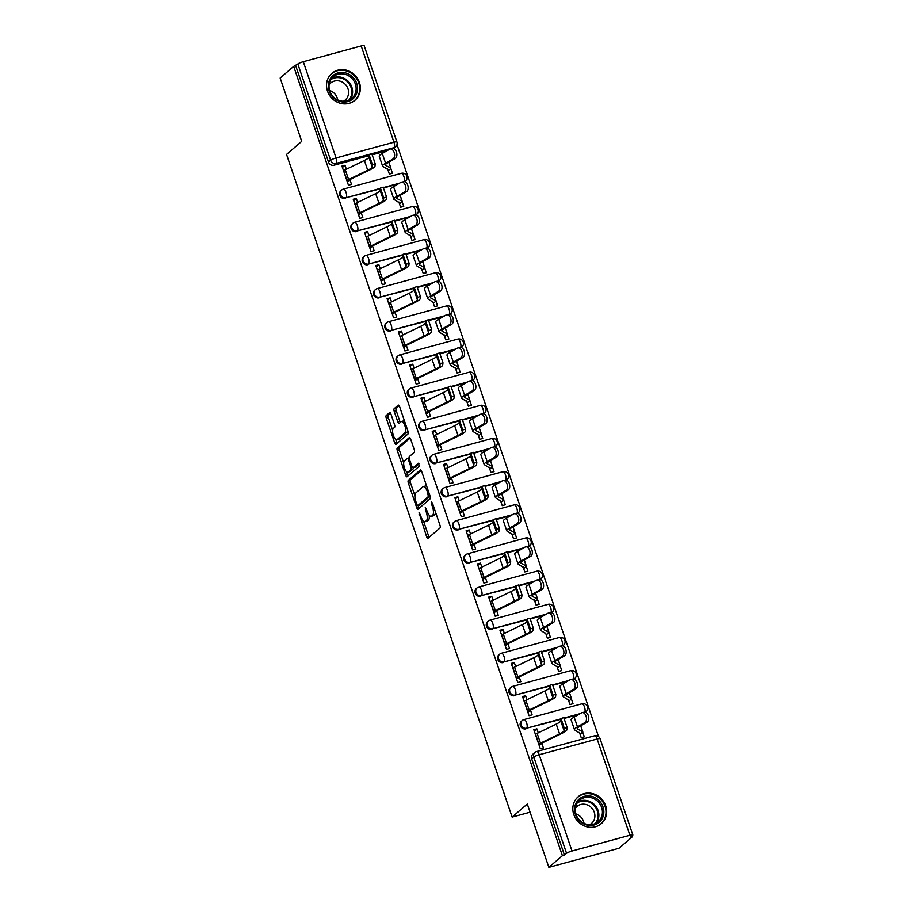 <?xml version="1.0" encoding="UTF-8"?>
<svg xmlns="http://www.w3.org/2000/svg" width="913" height="913" viewBox="0 0 913 913"><rect width="100%" height="100%" fill="white"/><g stroke="black" fill="none" stroke-linecap="round" stroke-linejoin="round"><path stroke-width="1.37" d="M419.067 512.741L426.633 536.776A2.237 0.81 -105.2 0 0 427.889 538.35A2.237 0.81 -105.2 0 0 428.014 538.282L440.032 527.931A2.237 0.81 -105.2 0 0 439.986 525.26L432.442 503.097L431.484 502.047L431.507 503.908L432.488 506.772A7.144 2.579 -105.2 0 1 432.625 515.286L431.621 516.153A7.144 2.579 -105.2 0 1 431.221 516.37A7.144 2.579 -105.2 0 1 427.216 511.326L425.275 507.4L426.28 512.125A7.144 2.579 -105.2 0 1 426.417 520.638L425.412 521.506A7.144 2.579 -105.2 0 1 425.013 521.722A7.144 2.579 -105.2 0 1 421.007 516.667L419.067 512.741M573.786 814.544A17.735 16.297 49.2 0 0 601.313 823.64A17.735 16.297 49.2 0 0 605.696 805.859A17.735 16.297 49.2 0 0 578.157 796.764A17.735 16.297 49.2 0 0 573.786 814.544M327.505 91.106A17.735 16.297 49.2 0 0 355.043 100.202A17.735 16.297 49.2 0 0 359.414 82.421A17.735 16.297 49.2 0 0 331.876 73.325A17.735 16.297 49.2 0 0 327.505 91.106M390.969 414.125A2.237 0.81 -105.2 0 0 389.714 412.539A2.237 0.81 -105.2 0 0 389.589 412.608L386.222 415.518A2.237 0.81 -105.2 0 0 386.267 418.177L394.644 442.794A2.237 0.81 -105.2 0 0 395.9 444.369A2.237 0.81 -105.2 0 0 396.025 444.311L408.043 433.949A2.237 0.81 -105.2 0 0 407.997 431.29L399.62 406.673A2.237 0.81 -105.2 0 0 398.365 405.098A2.237 0.81 -105.2 0 0 398.239 405.155L394.165 408.67A2.237 0.81 -105.2 0 0 394.211 411.329L397.794 421.863A2.237 0.81 -105.2 0 0 399.049 423.449A2.237 0.81 -105.2 0 0 399.175 423.381L401.195 421.635A5.969 2.157 -105.2 0 1 401.526 421.452A5.969 2.157 -105.2 0 1 405.03 426.166A5.969 2.157 -105.2 0 1 404.995 432.796L397.087 439.621A5.969 2.157 -105.2 0 1 396.744 439.792A5.969 2.157 -105.2 0 1 393.241 435.09A5.969 2.157 -105.2 0 1 393.286 428.459L394.599 427.318A2.237 0.81 -105.2 0 0 394.553 424.659L390.969 414.125M572.006 851.019L629.902 835.269A4.542 0.719 161.2 0 1 632.846 834.973A4.542 0.719 161.2 0 1 632.629 835.327L630.518 837.141L632.561 836.582L619.025 848.257L548.861 867.35L527.303 804.022L512.136 817.089L286.545 154.434L301.724 141.355L280.154 78.027L293.689 66.364L562.397 855.686L566.551 853.313L533.785 757.037A4.542 4.177 -130.8 0 1 534.904 752.472L532.793 754.298A4.542 4.177 -130.8 0 0 531.674 758.851L533.785 757.037A4.542 0.719 161.2 0 1 539.229 754.754L572.006 851.019A4.542 0.719 161.2 0 0 566.551 853.313M548.861 867.35L562.397 855.686M408.305 480.398A2.237 0.81 -105.2 0 0 408.351 483.057L416.727 507.674A2.237 0.81 -105.2 0 0 417.983 509.249A2.237 0.81 -105.2 0 0 418.108 509.18L430.126 498.829A2.237 0.81 -105.2 0 0 430.08 496.17L421.703 471.553A2.237 0.81 -105.2 0 0 420.448 469.967A2.237 0.81 -105.2 0 0 420.322 470.035L408.305 480.398L410.359 479.839A2.237 0.81 -105.2 0 0 410.394 482.498L414.879 495.668M405.692 475.239L397.303 450.623A2.237 0.81 -105.2 0 1 397.269 447.952L409.286 437.601A2.237 0.81 -105.2 0 1 409.412 437.532A2.237 0.81 -105.2 0 1 410.656 439.107L414.251 449.641A2.237 0.81 -105.2 0 1 414.285 452.3L409.412 456.511A2.237 0.81 -105.2 0 0 409.458 459.171L411.843 466.155A2.237 0.81 -105.2 0 0 413.087 467.73A2.237 0.81 -105.2 0 0 413.212 467.673L418.371 463.245L419.284 466.212L407.061 476.746A2.237 0.81 -105.2 0 1 406.947 476.814A2.237 0.81 -105.2 0 1 405.692 475.239L407.734 474.68L406.787 471.895M386.792 150.862L372.447 154.765M369.046 155.689L334.055 165.219L336.167 163.393A4.542 4.177 -130.8 0 1 330.62 160.254L297.843 63.99A4.542 0.719 -18.8 0 1 303.299 61.696L361.194 45.947A4.542 0.719 -18.8 0 1 364.139 45.65L396.904 141.926A4.542 0.719 -18.8 0 0 393.96 142.223L361.194 45.947M632.561 836.582L632.253 835.657M598.506 736.54L396.995 144.585M293.689 66.364L297.843 63.99M538.248 732.865L536.89 728.871L534.299 731.108M536.89 728.871L533.82 729.704L540.336 748.831L543.395 747.998L541.786 743.25M526.961 699.712L525.603 695.717L522.533 696.551L529.049 715.678L532.108 714.845L530.499 710.086M568.171 699.301L569.952 704.539L573.022 703.706L571.39 698.924M525.603 695.717L523.012 697.954M515.674 666.558L514.316 662.564L511.246 663.397L517.762 682.525L520.832 681.691L519.212 676.932M556.884 666.148L558.665 671.386L561.735 670.553L560.114 665.771M514.316 662.564L511.725 664.801M504.387 633.405L503.029 629.411L499.959 630.244L506.475 649.371L509.545 648.538L507.925 643.779M545.597 632.994L547.378 638.233L550.448 637.4L548.827 632.618M503.029 629.411L500.438 631.636M493.1 600.252L491.742 596.257L488.672 597.091L495.188 616.218L498.258 615.385L496.638 610.626M534.31 599.841L536.091 605.079L539.161 604.246L537.54 599.464M491.742 596.257L489.151 598.483M481.813 567.099L480.455 563.104L477.385 563.937L483.901 583.065L486.971 582.232L485.351 577.473M523.023 566.688L524.815 571.926L527.874 571.093L526.253 566.311M480.455 563.104L477.864 565.33M470.526 533.945L469.168 529.939L466.098 530.784L472.614 549.911L475.684 549.067L474.064 544.319M511.737 533.534L513.528 538.773L516.587 537.94L514.966 533.146M469.168 529.939L466.577 532.176M459.239 500.792L457.881 496.786L454.811 497.631L461.327 516.758L464.397 515.913L462.777 511.166M500.45 500.37L502.241 505.619L505.3 504.786L503.679 499.993M457.881 496.786L455.29 499.023M447.952 467.639L446.594 463.633L443.524 464.477L450.041 483.605L453.11 482.76L451.49 478.013M489.163 467.216L490.954 472.466L494.013 471.633L492.392 466.84M446.594 463.633L444.003 465.87M436.676 434.485L435.307 430.48L432.237 431.313L438.754 450.44L441.824 449.607L440.203 444.859M477.876 434.063L479.667 439.313L482.726 438.48L481.105 433.686M435.307 430.48L432.716 432.716M425.39 401.332L424.02 397.326L420.95 398.159L427.467 417.287L430.537 416.454L428.916 411.706M466.589 400.91L468.38 406.159L471.45 405.315L469.818 400.533M424.02 397.326L421.429 399.563M414.103 368.179L412.733 364.173L409.663 365.006L416.18 384.133L419.25 383.3L417.629 378.553M455.302 367.756L457.093 373.006L460.163 372.162L458.531 367.38M412.733 364.173L410.142 366.41M402.816 335.025L401.446 331.02L398.376 331.853L404.893 350.98L407.963 350.147L406.342 345.399M444.015 334.603L445.806 339.853L448.876 339.008L447.244 334.226M401.446 331.02L398.855 333.256M391.529 301.861L390.159 297.866L387.089 298.699L393.606 317.827L396.676 316.994L395.055 312.246M432.728 301.45L434.52 306.688L437.589 305.855L435.958 301.073M390.159 297.866L387.569 300.103M380.242 268.707L378.872 264.713L375.802 265.546L382.319 284.673L385.389 283.84L383.768 279.081M421.441 268.296L423.233 273.535L426.303 272.702L424.671 267.92M378.872 264.713L376.282 266.95M368.955 235.554L367.585 231.56L364.527 232.393L371.032 251.52L374.102 250.687L372.481 245.928M410.154 235.143L411.946 240.381L415.016 239.548L413.384 234.767M367.585 231.56L364.995 233.796M357.668 202.401L356.298 198.406L353.24 199.239L359.745 218.367L362.815 217.534L361.194 212.775M398.867 201.99L400.659 207.228L403.729 206.395L402.097 201.613M356.298 198.406L353.708 200.632M346.381 169.247L345.011 165.253L341.953 166.086L348.458 185.213L351.528 184.38L349.907 179.621M387.58 168.837L389.372 174.075L392.442 173.242L390.81 168.46M398.079 184.015L383.734 187.918M380.333 188.843L346.084 197.722A4.542 4.177 -130.8 0 1 341.667 190.03L340.926 190.669A4.542 4.177 49.2 0 0 345.342 198.372M409.366 217.168L395.021 221.072M391.62 221.996L357.371 230.875A4.542 4.177 -130.8 0 1 352.954 223.183L352.213 223.822A4.542 4.177 49.2 0 0 356.629 231.525M420.653 250.322L406.308 254.225M402.907 255.149L368.658 264.028A4.542 4.177 -130.8 0 1 364.241 256.336L363.5 256.987A4.542 4.177 49.2 0 0 367.916 264.679M431.94 283.475L417.595 287.378M414.194 288.303L379.945 297.181A4.542 4.177 -130.8 0 1 375.528 289.489L374.786 290.14A4.542 4.177 49.2 0 0 379.203 297.832M443.227 316.628L428.882 320.531M425.481 321.456L391.232 330.335A4.542 4.177 -130.8 0 1 386.815 322.643L386.073 323.293A4.542 4.177 49.2 0 0 390.49 330.985M454.514 349.782L440.157 353.685M436.768 354.621L402.519 363.5A4.542 4.177 -130.8 0 1 398.102 355.796L397.36 356.447A4.542 4.177 49.2 0 0 401.777 364.139M465.801 382.935L451.444 386.85M448.055 387.774L413.806 396.653A4.542 4.177 -130.8 0 1 409.389 388.949L408.647 389.6A4.542 4.177 49.2 0 0 413.064 397.292M477.088 416.088L462.731 420.003M459.342 420.927L425.093 429.806A4.542 4.177 -130.8 0 1 420.676 422.103L419.934 422.753A4.542 4.177 49.2 0 0 424.34 430.445M488.375 449.242L474.018 453.156M470.629 454.081L436.38 462.959A4.542 4.177 -130.8 0 1 431.963 455.256L431.221 455.907A4.542 4.177 49.2 0 0 435.627 463.599M499.662 482.395L485.305 486.309M481.904 487.234L447.667 496.113A4.542 4.177 -130.8 0 1 443.25 488.421L442.497 489.06A4.542 4.177 49.2 0 0 446.914 496.752M510.949 515.56L496.592 519.463M493.191 520.387L458.954 529.266A4.542 4.177 -130.8 0 1 454.537 521.574L453.784 522.213A4.542 4.177 49.2 0 0 458.2 529.905M522.236 548.713L507.879 552.616M504.478 553.54L470.241 562.419A4.542 4.177 -130.8 0 1 465.824 554.727L465.071 555.366A4.542 4.177 49.2 0 0 469.487 563.07M533.523 581.866L519.166 585.769M515.765 586.694L481.528 595.573A4.542 4.177 -130.8 0 1 477.111 587.881L476.358 588.52A4.542 4.177 49.2 0 0 480.774 596.223M544.81 615.02L530.453 618.923M527.052 619.847L492.815 628.726A4.542 4.177 -130.8 0 1 488.398 621.034L487.645 621.673A4.542 4.177 49.2 0 0 492.061 629.377M556.097 648.173L541.74 652.076M538.339 653L504.102 661.879A4.542 4.177 -130.8 0 1 499.685 654.187L498.932 654.826A4.542 4.177 49.2 0 0 503.348 662.53M567.384 681.326L553.027 685.229M549.626 686.154L515.389 695.033A4.542 4.177 -130.8 0 1 510.972 687.341L510.219 687.991A4.542 4.177 49.2 0 0 514.635 695.683M578.671 714.48L564.314 718.383M560.913 719.307L526.675 728.186A4.542 4.177 -130.8 0 1 522.259 720.494L521.506 721.144A4.542 4.177 49.2 0 0 525.922 728.836M512.136 817.089L530.088 812.205M579.458 732.454L581.239 737.693L584.309 736.859L582.677 732.078M345.011 165.253L342.421 167.478M295.744 65.804L328.509 162.08A4.542 4.177 49.2 0 0 334.055 165.219M564.451 855.127L531.674 758.851M425.013 521.722L427.056 521.163A7.144 2.579 -105.2 0 0 427.455 520.946L425.412 521.506M429.178 515.183A7.144 2.579 -105.2 0 1 428.459 520.09L427.455 520.946M431.221 516.37L433.276 515.811A7.144 2.579 -105.2 0 0 433.664 515.594L431.621 516.153M435.501 512.09A7.144 2.579 -105.2 0 1 434.668 514.738L433.664 515.594M423.564 521.175L428.688 536.216A2.237 0.81 -105.2 0 0 429.19 537.278M421.201 470.492L410.359 479.839M418.245 505.551L418.782 507.114A2.237 0.81 -105.2 0 0 419.284 508.176M416.887 504.569L417.846 505.631L428.402 496.535L427.341 491.651A7.144 2.579 -105.2 0 0 423.324 486.595A7.144 2.579 -105.2 0 0 422.924 486.812L415.723 493.031A7.144 2.579 -105.2 0 0 415.86 501.545L416.887 504.569M419.706 505.129L417.846 505.631M430.114 496.261L419.9 505.072M426.828 486.583A7.144 2.579 -105.2 0 0 425.367 486.047L423.324 486.595M403.672 462.765L399.358 450.063L397.303 450.623M410.154 438.057L399.312 447.404A2.237 0.81 -105.2 0 0 399.358 450.063M414.993 467.182A2.237 0.81 -105.2 0 0 415.141 467.182A2.237 0.81 -105.2 0 0 415.267 467.114L419.044 463.85M404.356 460.871A5.969 2.157 -105.2 0 0 404.322 467.502A5.969 2.157 -105.2 0 0 407.826 472.204A5.969 2.157 -105.2 0 0 408.157 472.021L410.941 469.624A2.237 0.81 -105.2 0 0 410.907 466.965L408.522 459.969A2.237 0.81 -105.2 0 0 407.266 458.394A2.237 0.81 -105.2 0 0 407.141 458.463L404.356 460.871M407.826 472.204L409.869 471.644A5.969 2.157 -105.2 0 0 410.199 471.473L408.157 472.021M413.235 467.696A2.237 0.81 -105.2 0 1 412.996 469.065L410.199 471.473M407.734 474.68A2.237 0.81 -105.2 0 0 408.237 475.73M396.744 439.792L398.798 439.244A5.969 2.157 -105.2 0 0 399.129 439.062L397.087 439.621M407.712 430.445A5.969 2.157 -105.2 0 1 407.038 432.237L399.129 439.062M404.55 421.167A5.969 2.157 -105.2 0 0 403.569 420.904L401.526 421.452M399.118 405.612L396.208 408.111A2.237 0.81 -105.2 0 0 396.253 410.77L399.837 421.315A2.237 0.81 -105.2 0 0 400.351 422.365M395.763 439.53L396.687 442.234A2.237 0.81 -105.2 0 0 397.189 443.296M390.467 413.064L388.265 414.959A2.237 0.81 -105.2 0 0 388.31 417.618L392.613 430.251M582.106 712.619L584.377 712.151A5.227 3.23 78.5 0 1 588.474 716.112A5.227 3.23 78.5 0 1 587.093 722.16L584.811 722.628A5.227 3.23 -101.5 0 0 586.203 716.579A5.227 3.23 -101.5 0 0 582.106 712.619A5.227 3.23 -101.5 0 0 581.49 712.859L574.14 717.093A17.05 2.705 161.2 0 0 571.127 719.9L574.46 729.681A17.05 2.705 161.2 0 0 574.768 730.001L579.687 733.116M580.097 734.326L582.517 732.237A5.683 0.902 161.2 0 0 582.779 731.804A5.683 0.902 161.2 0 0 582.677 731.701L577.518 728.996A14.094 2.237 -18.8 0 1 577.256 728.722A14.094 2.237 -18.8 0 1 579.755 726.394L587.093 722.16M584.811 722.628L577.473 726.862A17.05 2.705 161.2 0 0 574.46 729.681M564.325 728.369L561.027 718.508L560.753 720.893L564.074 730.662L564.325 728.369L567.121 727.444L566.882 729.749A17.05 2.705 -18.8 0 1 561.438 733.63L542.345 742.931L539.184 745.465M563.789 717.664L567.121 727.444M538.773 744.255L538.944 744.106A5.683 0.902 -18.8 0 1 540.485 743.182L559.578 733.869A14.094 2.237 161.2 0 0 564.074 730.662M535.44 734.474L535.611 734.326A5.683 0.902 -18.8 0 1 537.152 733.401L556.245 724.1A14.094 2.237 161.2 0 0 560.753 720.893M570.819 679.466L573.09 678.998A5.227 3.23 78.5 0 1 577.187 682.958A5.227 3.23 78.5 0 1 575.806 689.007L573.524 689.475A5.227 3.23 -101.5 0 0 574.916 683.426A5.227 3.23 -101.5 0 0 570.819 679.466A5.227 3.23 -101.5 0 0 570.203 679.694L562.865 683.928A17.05 2.705 161.2 0 0 559.852 686.747L563.173 696.528A17.05 2.705 161.2 0 0 563.481 696.847L568.4 699.963M568.81 701.173L571.23 699.084A5.683 0.902 161.2 0 0 571.492 698.65A5.683 0.902 161.2 0 0 571.39 698.536L566.231 695.843A14.094 2.237 -18.8 0 1 565.969 695.569A14.094 2.237 -18.8 0 1 568.468 693.241L575.806 689.007M573.524 689.475L566.186 693.709A17.05 2.705 161.2 0 0 563.173 696.528M559.532 646.313L561.815 645.845A5.227 3.23 78.5 0 1 565.9 649.805A5.227 3.23 78.5 0 1 564.519 655.854L562.237 656.321A5.227 3.23 -101.5 0 0 563.629 650.273A5.227 3.23 -101.5 0 0 559.532 646.313A5.227 3.23 -101.5 0 0 558.916 646.541L551.578 650.775A17.05 2.705 161.2 0 0 548.565 653.594L551.886 663.374A17.05 2.705 161.2 0 0 552.194 663.694L557.113 666.81M557.523 668.019L559.943 665.931A5.683 0.902 161.2 0 0 560.205 665.497A5.683 0.902 161.2 0 0 560.103 665.383L554.944 662.69A14.094 2.237 -18.8 0 1 554.682 662.416A14.094 2.237 -18.8 0 1 557.181 660.088L564.519 655.854M562.237 656.321L554.899 660.556A17.05 2.705 161.2 0 0 551.886 663.374M586.523 824.975A15.35 14.106 -130.8 0 1 574.791 806.75A15.35 14.106 -130.8 0 1 591.864 796.376A15.35 14.106 -130.8 0 1 603.596 814.59A15.35 14.106 -130.8 0 1 586.523 824.975M591.327 797.722A14.209 13.056 49.2 0 0 579.572 800.199A14.209 13.056 49.2 0 0 575.841 813.711A14.209 13.056 49.2 0 0 586.374 824.211A14.209 13.056 49.2 0 0 598.129 821.734A14.209 13.056 49.2 0 0 601.872 808.222A14.209 13.056 49.2 0 0 591.327 797.722M575.395 808.142A11.196 10.283 -130.8 0 1 576.902 806.499A11.196 10.283 -130.8 0 1 586.157 804.547A11.196 10.283 -130.8 0 1 594.454 812.81A11.196 10.283 -130.8 0 1 591.51 823.446A11.196 10.283 -130.8 0 1 589.661 824.69M599.099 825.226A17.621 16.194 49.2 0 0 600.697 824.017A17.621 16.194 49.2 0 0 605.33 807.275A17.621 16.194 49.2 0 0 592.263 794.253A17.621 16.194 49.2 0 0 577.689 797.323A17.621 16.194 49.2 0 0 576.263 798.738M575.898 813.917A11.196 10.283 -130.8 0 1 584.023 823.343M340.241 101.537A15.35 14.106 -130.8 0 1 328.52 83.311A15.35 14.106 -130.8 0 1 345.593 72.926A15.35 14.106 -130.8 0 1 357.314 91.152A15.35 14.106 -130.8 0 1 340.241 101.537M345.046 74.284A14.209 13.056 49.2 0 0 333.302 76.76A14.209 13.056 49.2 0 0 329.559 90.273A14.209 13.056 49.2 0 0 340.093 100.772A14.209 13.056 49.2 0 0 351.847 98.284A14.209 13.056 49.2 0 0 355.591 84.783A14.209 13.056 49.2 0 0 345.046 74.284M329.114 84.692A11.196 10.283 -130.8 0 1 330.62 83.049A11.196 10.283 -130.8 0 1 339.876 81.097A11.196 10.283 -130.8 0 1 348.173 89.371A11.196 10.283 -130.8 0 1 345.24 100.008A11.196 10.283 -130.8 0 1 343.379 101.252M352.817 101.788A17.621 16.194 49.2 0 0 354.415 100.578A17.621 16.194 49.2 0 0 359.049 83.825A17.621 16.194 49.2 0 0 345.981 70.815A17.621 16.194 49.2 0 0 331.408 73.885A17.621 16.194 49.2 0 0 329.981 75.288M329.616 90.478A11.196 10.283 -130.8 0 1 337.742 99.905M553.038 695.204L549.74 685.355L549.466 687.729L552.787 697.509L553.038 695.204L555.834 694.291L555.595 696.596A17.05 2.705 -18.8 0 1 550.151 700.476L531.058 709.778L527.897 712.311M552.502 684.51L555.834 694.291M527.486 711.101L527.657 710.942A5.683 0.902 -18.8 0 1 529.198 710.029L548.291 700.716A14.094 2.237 161.2 0 0 552.787 697.509M524.153 701.321L524.324 701.173A5.683 0.902 -18.8 0 1 525.865 700.248L544.97 690.947A14.094 2.237 161.2 0 0 549.466 687.729M541.751 662.051L538.453 652.202L538.179 654.575L541.5 664.356L541.751 662.051L544.547 661.138L544.308 663.443A17.05 2.705 -18.8 0 1 538.864 667.323L519.771 676.624L516.61 679.158M541.215 651.357L544.547 661.138M516.199 677.937L516.37 677.788A5.683 0.902 -18.8 0 1 517.911 676.875L537.004 667.563A14.094 2.237 161.2 0 0 541.5 664.356M512.866 668.168L513.038 668.019A5.683 0.902 -18.8 0 1 514.578 667.095L533.683 657.794A14.094 2.237 161.2 0 0 538.179 654.575M548.245 613.159L550.528 612.691A5.227 3.23 78.5 0 1 554.613 616.652A5.227 3.23 78.5 0 1 553.232 622.7L550.961 623.168A5.227 3.23 -101.5 0 0 552.342 617.12A5.227 3.23 -101.5 0 0 548.245 613.159A5.227 3.23 -101.5 0 0 547.629 613.388L540.291 617.622A17.05 2.705 161.2 0 0 537.278 620.441L540.599 630.221A17.05 2.705 161.2 0 0 540.907 630.541L545.826 633.656M546.236 634.866L548.656 632.777A5.683 0.902 161.2 0 0 548.918 632.344A5.683 0.902 161.2 0 0 548.816 632.23L543.657 629.525A14.094 2.237 -18.8 0 1 543.395 629.262A14.094 2.237 -18.8 0 1 545.894 626.934L553.232 622.7M550.961 623.168L543.612 627.402A17.05 2.705 161.2 0 0 540.599 630.221M536.958 580.006L539.241 579.538A5.227 3.23 78.5 0 1 543.326 583.498A5.227 3.23 78.5 0 1 541.945 589.547L539.674 590.015A5.227 3.23 -101.5 0 0 541.055 583.966A5.227 3.23 -101.5 0 0 536.958 580.006A5.227 3.23 -101.5 0 0 536.342 580.234L529.004 584.468A17.05 2.705 161.2 0 0 525.991 587.287L529.312 597.068A17.05 2.705 161.2 0 0 529.62 597.387L534.539 600.503M534.95 601.713L537.369 599.624A5.683 0.902 161.2 0 0 537.631 599.19A5.683 0.902 161.2 0 0 537.529 599.076L532.37 596.372A14.094 2.237 -18.8 0 1 532.108 596.109A14.094 2.237 -18.8 0 1 534.607 593.781L541.945 589.547M539.674 590.015L532.325 594.249A17.05 2.705 161.2 0 0 529.312 597.068M525.671 546.841L527.954 546.385A5.227 3.23 78.5 0 1 532.039 550.345A5.227 3.23 78.5 0 1 530.658 556.394L528.387 556.862A5.227 3.23 -101.5 0 0 529.768 550.813A5.227 3.23 -101.5 0 0 525.671 546.841A5.227 3.23 -101.5 0 0 525.055 547.081L517.717 551.315A17.05 2.705 161.2 0 0 514.704 554.134L518.025 563.914A17.05 2.705 161.2 0 0 518.333 564.234L523.252 567.35M523.663 568.559L526.082 566.471A5.683 0.902 161.2 0 0 526.345 566.026A5.683 0.902 161.2 0 0 526.242 565.923L521.083 563.218A14.094 2.237 -18.8 0 1 520.821 562.956A14.094 2.237 -18.8 0 1 523.32 560.628L530.658 556.394M528.387 556.862L521.038 561.096A17.05 2.705 161.2 0 0 518.025 563.914M530.464 628.897L527.166 619.037L526.892 621.422L530.225 631.203L530.464 628.897L533.26 627.984L533.021 630.29A17.05 2.705 -18.8 0 1 527.577 634.17L508.484 643.471L505.323 646.005M529.939 618.204L533.26 627.984M504.912 644.783L505.083 644.635A5.683 0.902 -18.8 0 1 506.624 643.722L525.717 634.409A14.094 2.237 161.2 0 0 530.225 631.203M501.579 635.014L501.762 634.866A5.683 0.902 -18.8 0 1 503.291 633.942L522.396 624.64A14.094 2.237 161.2 0 0 526.892 621.422M519.177 595.744L515.879 585.884L515.605 588.269L518.938 598.049L519.177 595.744L521.974 594.831L521.734 597.125A17.05 2.705 -18.8 0 1 516.29 601.016L497.197 610.318L494.036 612.851M518.652 585.05L521.974 594.831M493.625 611.63L493.796 611.482A5.683 0.902 -18.8 0 1 495.337 610.557L514.43 601.256A14.094 2.237 161.2 0 0 518.938 598.049M490.292 601.861L490.475 601.713A5.683 0.902 -18.8 0 1 492.016 600.788L511.109 591.487A14.094 2.237 161.2 0 0 515.605 588.269M507.89 562.591L504.592 552.73L504.318 555.115L507.651 564.896L507.89 562.591L510.687 561.678L510.447 563.972A17.05 2.705 -18.8 0 1 505.003 567.863L485.91 577.164L482.749 579.687M507.366 551.897L510.687 561.678M482.338 578.477L482.509 578.328A5.683 0.902 -18.8 0 1 484.05 577.404L503.143 568.103A14.094 2.237 161.2 0 0 507.651 564.896M479.005 568.708L479.188 568.559A5.683 0.902 -18.8 0 1 480.729 567.635L499.822 558.322A14.094 2.237 161.2 0 0 504.318 555.115M514.384 513.688L516.667 513.232A5.227 3.23 78.5 0 1 520.752 517.192A5.227 3.23 78.5 0 1 519.371 523.24L517.1 523.708A5.227 3.23 -101.5 0 0 518.481 517.648A5.227 3.23 -101.5 0 0 514.384 513.688A5.227 3.23 -101.5 0 0 513.768 513.928L506.43 518.162A17.05 2.705 161.2 0 0 503.417 520.981L506.738 530.75A17.05 2.705 161.2 0 0 507.057 531.081L511.965 534.185M512.376 535.406L514.795 533.318A5.683 0.902 161.2 0 0 515.058 532.872A5.683 0.902 161.2 0 0 514.955 532.77L509.796 530.065A14.094 2.237 -18.8 0 1 509.534 529.802A14.094 2.237 -18.8 0 1 512.033 527.474L519.371 523.24M517.1 523.708L509.751 527.942A17.05 2.705 161.2 0 0 506.738 530.75M496.604 529.437L493.305 519.577L493.031 521.962L496.364 531.743L496.604 529.437L499.4 528.524L499.16 530.818A17.05 2.705 -18.8 0 1 493.716 534.71L474.623 544.011L471.462 546.533M496.079 518.744L499.4 528.524M471.051 545.323L471.222 545.175A5.683 0.902 -18.8 0 1 472.763 544.251L491.856 534.95A14.094 2.237 161.2 0 0 496.364 531.743M467.718 535.554L467.901 535.395A5.683 0.902 -18.8 0 1 469.442 534.482L488.535 525.169A14.094 2.237 161.2 0 0 493.031 521.962M503.097 480.535L505.38 480.078A5.227 3.23 78.5 0 1 509.465 484.038A5.227 3.23 78.5 0 1 508.085 490.087L505.813 490.555A5.227 3.23 -101.5 0 0 507.194 484.495A5.227 3.23 -101.5 0 0 503.097 480.535A5.227 3.23 -101.5 0 0 502.481 480.774L495.143 485.008A17.05 2.705 161.2 0 0 492.13 487.827L495.451 497.596A17.05 2.705 161.2 0 0 495.77 497.927L500.678 501.032M501.089 502.253L503.508 500.164A5.683 0.902 161.2 0 0 503.771 499.719A5.683 0.902 161.2 0 0 503.668 499.616L498.509 496.912A14.094 2.237 -18.8 0 1 498.258 496.649A14.094 2.237 -18.8 0 1 500.746 494.321L508.085 490.087M505.813 490.555L498.464 494.789A17.05 2.705 161.2 0 0 495.451 497.596M485.317 496.284L482.018 486.424L481.744 488.809L485.077 498.589L485.317 496.284L488.113 495.371L487.873 497.665A17.05 2.705 -18.8 0 1 482.429 501.557L463.336 510.858L460.175 513.38M484.792 485.59L488.113 495.371M459.764 512.17L459.935 512.022A5.683 0.902 -18.8 0 1 461.476 511.097L480.569 501.796A14.094 2.237 161.2 0 0 485.077 498.589M456.443 502.39L456.614 502.241A5.683 0.902 -18.8 0 1 458.155 501.328L477.248 492.016A14.094 2.237 161.2 0 0 481.744 488.809M491.81 447.381L494.093 446.925A5.227 3.23 78.5 0 1 498.178 450.885A5.227 3.23 78.5 0 1 496.798 456.934L494.526 457.402A5.227 3.23 -101.5 0 0 495.907 451.342A5.227 3.23 -101.5 0 0 491.81 447.381A5.227 3.23 -101.5 0 0 491.194 447.621L483.856 451.855A17.05 2.705 161.2 0 0 480.843 454.674L484.164 464.443A17.05 2.705 161.2 0 0 484.483 464.763L489.391 467.878M489.802 469.099L492.221 467.011A5.683 0.902 161.2 0 0 492.495 466.566A5.683 0.902 161.2 0 0 492.381 466.463L487.222 463.758A14.094 2.237 -18.8 0 1 486.971 463.496A14.094 2.237 -18.8 0 1 489.459 461.168L496.798 456.934M494.526 457.402L487.177 461.636A17.05 2.705 161.2 0 0 484.164 464.443M474.03 463.131L470.731 453.27L470.457 455.655L473.79 465.436L474.03 463.131L476.826 462.218L476.586 464.512A17.05 2.705 -18.8 0 1 471.142 468.392L452.049 477.704L448.888 480.227M473.505 452.437L476.826 462.218M448.477 479.017L448.648 478.869A5.683 0.902 -18.8 0 1 450.189 477.944L469.282 468.643A14.094 2.237 161.2 0 0 473.79 465.436M445.156 469.236L445.327 469.088A5.683 0.902 -18.8 0 1 446.868 468.175L465.961 458.862A14.094 2.237 161.2 0 0 470.457 455.655M480.523 414.228L482.806 413.76A5.227 3.23 78.5 0 1 486.891 417.732A5.227 3.23 78.5 0 1 485.511 423.78L483.239 424.237A5.227 3.23 -101.5 0 0 484.62 418.188A5.227 3.23 -101.5 0 0 480.523 414.228A5.227 3.23 -101.5 0 0 479.907 414.468L472.569 418.702A17.05 2.705 161.2 0 0 469.556 421.521L472.877 431.29A17.05 2.705 161.2 0 0 473.196 431.609L478.104 434.725M478.515 435.935L480.934 433.858A5.683 0.902 161.2 0 0 481.208 433.413A5.683 0.902 161.2 0 0 481.094 433.31L475.935 430.605A14.094 2.237 -18.8 0 1 475.684 430.343A14.094 2.237 -18.8 0 1 478.172 428.014L485.511 423.78M483.239 424.237L475.89 428.471A17.05 2.705 161.2 0 0 472.877 431.29M462.743 429.977L459.444 420.117L459.171 422.502L462.503 432.271L462.743 429.977L465.539 429.053L465.299 431.358A17.05 2.705 -18.8 0 1 459.855 435.239L440.762 444.551L437.601 447.073M462.218 419.284L465.539 429.053M437.19 445.864L437.361 445.715A5.683 0.902 -18.8 0 1 438.902 444.791L457.995 435.49A14.094 2.237 161.2 0 0 462.503 432.271M433.869 436.083L434.04 435.935A5.683 0.902 -18.8 0 1 435.581 435.01L454.674 425.709A14.094 2.237 161.2 0 0 459.171 422.502M469.236 381.075L471.519 380.607A5.227 3.23 78.5 0 1 475.605 384.567A5.227 3.23 78.5 0 1 474.224 390.627L471.953 391.084A5.227 3.23 -101.5 0 0 473.333 385.035A5.227 3.23 -101.5 0 0 469.236 381.075A5.227 3.23 -101.5 0 0 468.62 381.314L461.282 385.548A17.05 2.705 161.2 0 0 458.269 388.367L461.59 398.136A17.05 2.705 161.2 0 0 461.91 398.456L466.817 401.572M467.228 402.781L469.647 400.704A5.683 0.902 161.2 0 0 469.921 400.259A5.683 0.902 161.2 0 0 469.807 400.156L464.649 397.452A14.094 2.237 -18.8 0 1 464.397 397.189A14.094 2.237 -18.8 0 1 466.885 394.861L474.224 390.627M471.953 391.084L464.603 395.318A17.05 2.705 161.2 0 0 461.59 398.136M451.456 396.824L448.157 386.964L447.884 389.349L451.216 399.118L451.456 396.824L454.252 395.9L454.012 398.205A17.05 2.705 -18.8 0 1 448.568 402.085L429.475 411.398L426.314 413.92M450.931 386.131L454.252 395.9M425.903 412.71L426.074 412.562A5.683 0.902 -18.8 0 1 427.615 411.637L446.708 402.336A14.094 2.237 161.2 0 0 451.216 399.118M422.582 402.93L422.753 402.781A5.683 0.902 -18.8 0 1 424.294 401.857L443.387 392.556A14.094 2.237 161.2 0 0 447.884 389.349M457.949 347.921L460.232 347.454A5.227 3.23 78.5 0 1 464.318 351.414A5.227 3.23 78.5 0 1 462.937 357.474L460.666 357.93A5.227 3.23 -101.5 0 0 462.046 351.882A5.227 3.23 -101.5 0 0 457.949 347.921A5.227 3.23 -101.5 0 0 457.333 348.161L449.995 352.395A17.05 2.705 161.2 0 0 446.982 355.203L450.303 364.983A17.05 2.705 161.2 0 0 450.623 365.303L455.53 368.418M455.941 369.628L458.36 367.551A5.683 0.902 161.2 0 0 458.634 367.106A5.683 0.902 161.2 0 0 458.531 367.003L453.362 364.298A14.094 2.237 -18.8 0 1 453.11 364.036A14.094 2.237 -18.8 0 1 455.598 361.708L462.937 357.474M460.666 357.93L453.316 362.164A17.05 2.705 161.2 0 0 450.303 364.983M440.169 363.671L436.871 353.81L436.597 356.196L439.929 365.965L440.169 363.671L442.965 362.746L442.725 365.052A17.05 2.705 -18.8 0 1 437.281 368.932L418.188 378.244L415.027 380.767M439.644 352.977L442.965 362.746M414.616 379.557L414.787 379.409A5.683 0.902 -18.8 0 1 416.328 378.484L435.421 369.183A14.094 2.237 161.2 0 0 439.929 365.965M411.295 369.776L411.466 369.628A5.683 0.902 -18.8 0 1 413.007 368.704L432.1 359.402A14.094 2.237 161.2 0 0 436.597 356.196M446.662 314.768L448.945 314.3A5.227 3.23 78.5 0 1 453.031 318.26A5.227 3.23 78.5 0 1 451.65 324.32L449.379 324.777A5.227 3.23 -101.5 0 0 450.76 318.728A5.227 3.23 -101.5 0 0 446.662 314.768A5.227 3.23 -101.5 0 0 446.046 315.008L438.708 319.242A17.05 2.705 161.2 0 0 435.695 322.049L439.016 331.83A17.05 2.705 161.2 0 0 439.336 332.149L444.243 335.265M444.654 336.475L447.073 334.398A5.683 0.902 161.2 0 0 447.347 333.953A5.683 0.902 161.2 0 0 447.244 333.85L442.075 331.145A14.094 2.237 -18.8 0 1 441.824 330.883A14.094 2.237 -18.8 0 1 444.311 328.554L451.65 324.32M449.379 324.777L442.029 329.011A17.05 2.705 161.2 0 0 439.016 331.83M428.882 330.517L425.584 320.657L425.31 323.042L428.642 332.811L428.882 330.517L431.678 329.593L431.438 331.898A17.05 2.705 -18.8 0 1 425.994 335.779L406.901 345.08L403.74 347.613M428.357 319.824L431.678 329.593M403.329 346.404L403.5 346.255A5.683 0.902 -18.8 0 1 405.041 345.331L424.134 336.03A14.094 2.237 161.2 0 0 428.642 332.811M400.008 336.623L400.179 336.475A5.683 0.902 -18.8 0 1 401.72 335.55L420.813 326.249A14.094 2.237 161.2 0 0 425.31 323.042M435.375 281.615L437.658 281.147A5.227 3.23 78.5 0 1 441.744 285.107A5.227 3.23 78.5 0 1 440.363 291.156L438.092 291.624A5.227 3.23 -101.5 0 0 439.473 285.575A5.227 3.23 -101.5 0 0 435.375 281.615A5.227 3.23 -101.5 0 0 434.759 281.855L427.421 286.089A17.05 2.705 161.2 0 0 424.408 288.896L427.729 298.677A17.05 2.705 161.2 0 0 428.049 298.996L432.956 302.112M433.367 303.321L435.786 301.233A5.683 0.902 161.2 0 0 436.06 300.799A5.683 0.902 161.2 0 0 435.958 300.697L430.788 297.992A14.094 2.237 -18.8 0 1 430.537 297.718A14.094 2.237 -18.8 0 1 433.024 295.39L440.363 291.156M438.092 291.624L430.753 295.858A17.05 2.705 161.2 0 0 427.729 298.677M417.595 297.364L414.308 287.504L414.023 289.889L417.355 299.658L417.595 297.364L420.391 296.44L420.151 298.745A17.05 2.705 -18.8 0 1 414.707 302.625L395.614 311.926L392.453 314.46M417.07 286.671L420.391 296.44M392.042 313.25L392.213 313.102A5.683 0.902 -18.8 0 1 393.754 312.178L412.859 302.865A14.094 2.237 161.2 0 0 417.355 299.658M388.721 303.47L388.892 303.321A5.683 0.902 -18.8 0 1 390.433 302.397L409.526 293.096A14.094 2.237 161.2 0 0 414.023 289.889M424.089 248.462L426.371 247.994A5.227 3.23 78.5 0 1 430.457 251.954A5.227 3.23 78.5 0 1 429.076 258.002L426.805 258.47A5.227 3.23 -101.5 0 0 428.186 252.422A5.227 3.23 -101.5 0 0 424.089 248.462A5.227 3.23 -101.5 0 0 423.472 248.69L416.134 252.924A17.05 2.705 161.2 0 0 413.121 255.743L416.454 265.523A17.05 2.705 161.2 0 0 416.762 265.843L421.669 268.958M422.08 270.168L424.499 268.08A5.683 0.902 161.2 0 0 424.773 267.646A5.683 0.902 161.2 0 0 424.671 267.532L419.501 264.838A14.094 2.237 -18.8 0 1 419.25 264.565A14.094 2.237 -18.8 0 1 421.738 262.236L429.076 258.002M426.805 258.47L419.466 262.704A17.05 2.705 161.2 0 0 416.454 265.523M406.308 264.199L403.021 254.35L402.736 256.724L406.068 266.505L406.308 264.199L409.104 263.286L408.864 265.592A17.05 2.705 -18.8 0 1 403.42 269.472L384.327 278.773L381.178 281.307M405.783 253.506L409.104 263.286M380.755 280.097L380.926 279.937A5.683 0.902 -18.8 0 1 382.467 279.024L401.572 269.712A14.094 2.237 161.2 0 0 406.068 266.505M377.434 270.316L377.605 270.168A5.683 0.902 -18.8 0 1 379.146 269.244L398.239 259.943A14.094 2.237 161.2 0 0 402.736 256.724M412.802 215.308L415.084 214.84A5.227 3.23 78.5 0 1 419.17 218.8A5.227 3.23 78.5 0 1 417.789 224.849L415.518 225.317A5.227 3.23 -101.5 0 0 416.899 219.268A5.227 3.23 -101.5 0 0 412.802 215.308A5.227 3.23 -101.5 0 0 412.185 215.536L404.847 219.771A17.05 2.705 161.2 0 0 401.834 222.589L405.167 232.37A17.05 2.705 161.2 0 0 405.475 232.689L410.382 235.805M410.793 237.015L413.212 234.926A5.683 0.902 161.2 0 0 413.486 234.493A5.683 0.902 161.2 0 0 413.384 234.379L408.214 231.685A14.094 2.237 -18.8 0 1 407.963 231.411A14.094 2.237 -18.8 0 1 410.451 229.083L417.789 224.849M415.518 225.317L408.179 229.551A17.05 2.705 161.2 0 0 405.167 232.37M395.021 231.046L391.734 221.197L391.449 223.571L394.781 233.351L395.021 231.046L397.828 230.133L397.577 232.438A17.05 2.705 -18.8 0 1 392.134 236.319L373.04 245.62L369.891 248.153M394.496 220.353L397.828 230.133M369.468 246.932L369.651 246.784A5.683 0.902 -18.8 0 1 371.18 245.871L390.285 236.558A14.094 2.237 161.2 0 0 394.781 233.351M366.147 237.163L366.318 237.015A5.683 0.902 -18.8 0 1 367.859 236.09L386.952 226.789A14.094 2.237 161.2 0 0 391.449 223.571M401.526 182.155L403.797 181.687A5.227 3.23 78.5 0 1 407.894 185.647A5.227 3.23 78.5 0 1 406.502 191.696L404.231 192.164A5.227 3.23 -101.5 0 0 405.612 186.115A5.227 3.23 -101.5 0 0 401.526 182.155A5.227 3.23 -101.5 0 0 400.898 182.383L393.56 186.617A17.05 2.705 161.2 0 0 390.547 189.436L393.88 199.217A17.05 2.705 161.2 0 0 394.188 199.536L399.095 202.652M399.506 203.861L401.925 201.773A5.683 0.902 161.2 0 0 402.199 201.339A5.683 0.902 161.2 0 0 402.097 201.225L396.927 198.52A14.094 2.237 -18.8 0 1 396.676 198.258A14.094 2.237 -18.8 0 1 399.164 195.93L406.502 191.696M404.231 192.164L396.893 196.398A17.05 2.705 161.2 0 0 393.88 199.217M383.734 197.893L380.447 188.044L380.162 190.418L383.494 200.198L383.734 197.893L386.541 196.98L386.29 199.285A17.05 2.705 -18.8 0 1 380.847 203.165L361.753 212.467L358.604 215M383.209 187.199L386.541 196.98M358.181 213.779L358.364 213.631A5.683 0.902 -18.8 0 1 359.905 212.718L378.998 203.405A14.094 2.237 161.2 0 0 383.494 200.198M354.86 204.01L355.031 203.861A5.683 0.902 -18.8 0 1 356.572 202.937L375.665 193.636A14.094 2.237 161.2 0 0 380.162 190.418M390.239 149.002L392.51 148.534A5.227 3.23 78.5 0 1 396.607 152.494A5.227 3.23 78.5 0 1 395.215 158.542L392.944 159.01A5.227 3.23 -101.5 0 0 394.325 152.962A5.227 3.23 -101.5 0 0 390.239 149.002A5.227 3.23 -101.5 0 0 389.611 149.23L382.273 153.464A17.05 2.705 161.2 0 0 379.26 156.283L382.593 166.063A17.05 2.705 161.2 0 0 382.901 166.383L387.808 169.498M388.219 170.708L390.638 168.62A5.683 0.902 161.2 0 0 390.912 168.186A5.683 0.902 161.2 0 0 390.81 168.072L385.64 165.367A14.094 2.237 -18.8 0 1 385.389 165.105A14.094 2.237 -18.8 0 1 387.877 162.776L395.215 158.542M392.944 159.01L385.606 163.244A17.05 2.705 161.2 0 0 382.593 166.063M372.447 164.739L369.16 154.879L368.875 157.264L372.207 167.045L372.447 164.739L375.254 163.826L375.003 166.12A17.05 2.705 -18.8 0 1 369.56 170.012L350.466 179.313L347.317 181.847M371.922 154.046L375.254 163.826M346.894 180.626L347.077 180.477A5.683 0.902 -18.8 0 1 348.618 179.553L367.711 170.252A14.094 2.237 161.2 0 0 372.207 167.045M343.573 170.857L343.745 170.708A5.683 0.902 -18.8 0 1 345.285 169.784L364.378 160.483A14.094 2.237 161.2 0 0 368.875 157.264M420.197 514.304L419.09 514.612M432.614 503.599L431.507 503.908M426.405 508.952L425.298 509.26M404.836 181.733L405.498 181.162A4.542 4.177 -130.8 0 1 404.687 181.698M416.111 214.897L416.785 214.315A4.542 4.177 -130.8 0 1 415.974 214.852M427.398 248.051L428.071 247.469A4.542 4.177 -130.8 0 1 427.261 248.005M438.685 281.204L439.358 280.622A4.542 4.177 -130.8 0 1 438.548 281.158M449.972 314.357L450.645 313.775A4.542 4.177 -130.8 0 1 449.835 314.312M461.259 347.511L461.932 346.929A4.542 4.177 -130.8 0 1 461.122 347.476M472.546 380.664L473.219 380.082A4.542 4.177 -130.8 0 1 472.409 380.63M483.833 413.817L484.506 413.235A4.542 4.177 -130.8 0 1 483.685 413.783M495.12 446.971L495.793 446.4A4.542 4.177 -130.8 0 1 494.972 446.936M506.407 480.124L507.08 479.553A4.542 4.177 -130.8 0 1 506.259 480.09M517.694 513.277L518.367 512.707A4.542 4.177 -130.8 0 1 517.545 513.243M528.981 546.431L529.654 545.86A4.542 4.177 -130.8 0 1 528.832 546.396M540.268 579.584L540.941 579.013A4.542 4.177 -130.8 0 1 540.119 579.55M551.555 612.737L552.228 612.167A4.542 4.177 -130.8 0 1 551.406 612.703M562.842 645.902L563.515 645.32A4.542 4.177 -130.8 0 1 562.693 645.856M574.129 679.055L574.802 678.473A4.542 4.177 -130.8 0 1 573.98 679.01M585.416 712.208L586.089 711.626A4.542 4.177 -130.8 0 1 585.267 712.163M393.058 148.499L394.051 147.644L336.167 163.393A4.542 1.643 74.8 0 0 336.075 157.972L393.96 142.223A4.542 1.643 74.8 0 1 394.051 147.644A4.542 4.177 -130.8 0 0 395.569 146.833A4.542 4.542 0 0 0 396.904 141.926M303.299 61.696L336.075 157.972A4.542 0.719 161.2 0 0 330.62 160.254L328.509 162.08M629.902 835.269L597.125 738.994L539.229 754.754A4.542 1.643 -105.2 0 0 536.684 751.536A4.542 4.542 0 0 0 534.904 752.472M399.529 183.182L383.54 187.53M380.379 188.386L346.084 197.722A4.542 1.643 74.8 0 0 346.004 192.301A4.542 1.643 74.8 0 0 343.448 189.082A4.542 4.542 0 0 0 341.667 190.03M410.816 216.335L394.827 220.684M391.666 221.539L357.371 230.875A4.542 1.643 74.8 0 0 357.291 225.454A4.542 1.643 74.8 0 0 354.735 222.236A4.542 4.542 0 0 0 352.954 223.183M422.103 249.489L406.114 253.837M402.953 254.704L368.658 264.028A4.542 1.643 74.8 0 0 368.578 258.607A4.542 1.643 74.8 0 0 366.022 255.389A4.542 4.542 0 0 0 364.241 256.336M433.39 282.642L417.401 286.99M414.24 287.857L379.945 297.181A4.542 1.643 74.8 0 0 379.865 291.761A4.542 1.643 74.8 0 0 377.309 288.542A4.542 4.542 0 0 0 375.528 289.489M444.677 315.795L428.688 320.143M425.526 321.011L391.232 330.335A4.542 1.643 74.8 0 0 391.152 324.914A4.542 1.643 74.8 0 0 388.596 321.707A4.542 4.542 0 0 0 386.815 322.643M455.964 348.949L439.975 353.297M436.813 354.164L402.519 363.5A4.542 1.643 74.8 0 0 402.439 358.067A4.542 1.643 74.8 0 0 399.883 354.86A4.542 4.542 0 0 0 398.102 355.796M467.251 382.102L451.262 386.45M448.1 387.317L413.806 396.653A4.542 1.643 74.8 0 0 413.726 391.221A4.542 1.643 74.8 0 0 411.17 388.014A4.542 4.542 0 0 0 409.389 388.949M478.538 415.255L462.549 419.603M459.387 420.471L425.093 429.806A4.542 1.643 74.8 0 0 425.002 424.385A4.542 1.643 74.8 0 0 422.457 421.167A4.542 4.542 0 0 0 420.676 422.103M489.825 448.409L473.836 452.757M470.674 453.624L436.38 462.959A4.542 1.643 74.8 0 0 436.288 457.539A4.542 1.643 74.8 0 0 433.743 454.32A4.542 4.542 0 0 0 431.963 455.256M501.111 481.562L485.123 485.921M481.961 486.777L447.667 496.113A4.542 1.643 74.8 0 0 447.575 490.692A4.542 1.643 74.8 0 0 445.03 487.474A4.542 4.542 0 0 0 443.25 488.421M512.398 514.715L496.41 519.075M493.248 519.931L458.954 529.266A4.542 1.643 74.8 0 0 458.862 523.845A4.542 1.643 74.8 0 0 456.317 520.627A4.542 4.542 0 0 0 454.537 521.574M523.685 547.868L507.696 552.228M504.535 553.084L470.241 562.419A4.542 1.643 74.8 0 0 470.149 556.998A4.542 1.643 74.8 0 0 467.593 553.78A4.542 4.542 0 0 0 465.824 554.727M534.972 581.033L518.983 585.381M515.822 586.237L481.528 595.573A4.542 1.643 74.8 0 0 481.436 590.152A4.542 1.643 74.8 0 0 478.88 586.933A4.542 4.542 0 0 0 477.111 587.881M546.259 614.187L530.27 618.535M527.109 619.391L492.815 628.726A4.542 1.643 74.8 0 0 492.723 623.305A4.542 1.643 74.8 0 0 490.167 620.087A4.542 4.542 0 0 0 488.398 621.034M557.546 647.34L541.557 651.688M538.385 652.544L504.102 661.879A4.542 1.643 74.8 0 0 504.01 656.458A4.542 1.643 74.8 0 0 501.454 653.24A4.542 4.542 0 0 0 499.685 654.187M568.833 680.493L552.844 684.841M549.672 685.709L515.389 695.033A4.542 1.643 74.8 0 0 515.297 689.612A4.542 1.643 74.8 0 0 512.741 686.393A4.542 4.542 0 0 0 510.972 687.341M580.12 713.646L564.131 717.995M560.959 718.862L526.675 728.186A4.542 1.643 74.8 0 0 526.584 722.765A4.542 1.643 74.8 0 0 524.028 719.547A4.542 4.542 0 0 0 522.259 720.494M523.777 719.684A4.542 1.643 74.8 0 1 524.028 719.547L581.923 703.797A4.542 1.643 74.8 0 1 584.48 707.016A4.542 1.643 -105.2 0 1 584.811 712.117M581.672 703.934A4.542 1.643 74.8 0 1 581.923 703.797A4.542 4.542 0 0 1 586.089 711.626M512.49 686.53A4.542 1.643 74.8 0 1 512.741 686.393L570.636 670.644A4.542 1.643 74.8 0 1 573.193 673.862A4.542 1.643 -105.2 0 1 573.524 678.952M570.385 670.781A4.542 1.643 74.8 0 1 570.636 670.644A4.542 4.542 0 0 1 574.802 678.473M501.203 653.377A4.542 1.643 74.8 0 1 501.454 653.24L559.349 637.491A4.542 1.643 74.8 0 1 561.906 640.698A4.542 1.643 -105.2 0 1 562.237 645.799M559.098 637.628A4.542 1.643 74.8 0 1 559.349 637.491A4.542 4.542 0 0 1 563.515 645.32M489.916 620.224A4.542 1.643 74.8 0 1 490.167 620.087L548.062 604.338A4.542 1.643 74.8 0 1 550.619 607.544A4.542 1.643 -105.2 0 1 550.95 612.646M547.811 604.474A4.542 1.643 74.8 0 1 548.062 604.338A4.542 4.542 0 0 1 552.228 612.167M478.629 587.07A4.542 1.643 74.8 0 1 478.88 586.933L536.776 571.184A4.542 1.643 74.8 0 1 539.332 574.391A4.542 1.643 -105.2 0 1 539.663 579.493M536.524 571.321A4.542 1.643 74.8 0 1 536.776 571.184A4.542 4.542 0 0 1 540.941 579.013M467.342 553.917A4.542 1.643 74.8 0 1 467.593 553.78L525.489 538.019A4.542 1.643 74.8 0 1 528.045 541.238A4.542 1.643 -105.2 0 1 528.376 546.339M525.237 538.168A4.542 1.643 74.8 0 1 525.489 538.019A4.542 4.542 0 0 1 529.654 545.86M456.055 520.764A4.542 1.643 74.8 0 1 456.317 520.627L514.202 504.866A4.542 1.643 74.8 0 1 516.758 508.085A4.542 1.643 -105.2 0 1 517.089 513.186M513.951 505.003A4.542 1.643 74.8 0 1 514.202 504.866A4.542 4.542 0 0 1 518.367 512.707M444.768 487.61A4.542 1.643 74.8 0 1 445.03 487.474L502.915 471.713A4.542 1.643 74.8 0 1 505.471 474.931A4.542 1.643 -105.2 0 1 505.802 480.033M502.664 471.85A4.542 1.643 74.8 0 1 502.915 471.713A4.542 4.542 0 0 1 507.08 479.553M433.481 454.457A4.542 1.643 74.8 0 1 433.743 454.32L491.628 438.56A4.542 1.643 74.8 0 1 494.184 441.778A4.542 1.643 -105.2 0 1 494.515 446.879M491.377 438.697A4.542 1.643 74.8 0 1 491.628 438.56A4.542 4.542 0 0 1 495.793 446.4M422.194 421.304A4.542 1.643 74.8 0 1 422.457 421.167L480.341 405.406A4.542 1.643 74.8 0 1 482.897 408.625A4.542 1.643 -105.2 0 1 483.228 413.726M480.09 405.543A4.542 1.643 74.8 0 1 480.341 405.406A4.542 4.542 0 0 1 484.506 413.235M410.918 388.151A4.542 1.643 74.8 0 1 411.17 388.014L469.054 372.253A4.542 1.643 74.8 0 1 471.61 375.471A4.542 1.643 -105.2 0 1 471.941 380.573M468.803 372.39A4.542 1.643 74.8 0 1 469.054 372.253A4.542 4.542 0 0 1 473.219 380.082M399.632 354.997A4.542 1.643 74.8 0 1 399.883 354.86L457.767 339.1A4.542 1.643 74.8 0 1 460.323 342.318A4.542 1.643 -105.2 0 1 460.654 347.419M457.516 339.237A4.542 1.643 74.8 0 1 457.767 339.1A4.542 4.542 0 0 1 461.932 346.929M388.345 321.844A4.542 1.643 74.8 0 1 388.596 321.707L446.48 305.946A4.542 1.643 74.8 0 1 449.036 309.165A4.542 1.643 -105.2 0 1 449.367 314.266M446.229 306.083A4.542 1.643 74.8 0 1 446.48 305.946A4.542 4.542 0 0 1 450.645 313.775M377.058 288.691A4.542 1.643 74.8 0 1 377.309 288.542L435.193 272.793A4.542 1.643 74.8 0 1 437.749 276.011A4.542 1.643 -105.2 0 1 438.08 281.113M434.942 272.93A4.542 1.643 74.8 0 1 435.193 272.793A4.542 4.542 0 0 1 439.358 280.622M365.771 255.526A4.542 1.643 74.8 0 1 366.022 255.389L423.906 239.64A4.542 1.643 74.8 0 1 426.462 242.858A4.542 1.643 -105.2 0 1 426.793 247.959M423.655 239.777A4.542 1.643 74.8 0 1 423.906 239.64A4.542 4.542 0 0 1 428.071 247.469M354.484 222.373A4.542 1.643 74.8 0 1 354.735 222.236L412.619 206.486A4.542 1.643 74.8 0 1 415.175 209.693A4.542 1.643 -105.2 0 1 415.506 214.795M412.368 206.623A4.542 1.643 74.8 0 1 412.619 206.486A4.542 4.542 0 0 1 416.785 214.315M343.197 189.219A4.542 1.643 74.8 0 1 343.448 189.082L401.332 173.333A4.542 1.643 74.8 0 1 403.888 176.54A4.542 1.643 -105.2 0 1 404.219 181.641M401.081 173.47A4.542 1.643 74.8 0 1 401.332 173.333A4.542 4.542 0 0 1 405.498 181.162M594.568 735.775A4.542 1.643 -105.2 0 1 597.125 738.994A4.542 0.719 -18.8 0 1 600.069 738.697A4.542 4.542 0 0 0 594.568 735.775L536.684 751.536M428.459 520.09L426.417 520.638M427.387 511.828L426.28 512.125M434.668 514.738L432.625 515.286M433.595 506.475L432.488 506.772M428.688 536.216L426.633 536.776M418.782 507.114L416.727 507.674M410.394 482.498L408.351 483.057M430.057 496.09L428.402 496.535M429.475 494.378L428.368 494.675M428.448 491.354L427.341 491.651M399.312 447.404L397.269 447.952M415.267 467.114L413.212 467.673M412.996 469.065L410.941 469.624M412.037 466.657L410.907 466.965M409.629 459.673L408.522 459.969M409.172 457.915L407.415 458.394M407.038 432.237L404.995 432.796M399.837 421.315L397.794 421.863M396.253 410.77L394.211 411.329M396.208 408.111L394.165 408.67M396.687 442.234L394.644 442.794M388.31 417.618L386.267 418.177M388.265 414.959L386.222 415.518M582.677 731.701L580.691 725.858M577.518 728.996L577.301 728.357M577.473 726.862L574.14 717.093M535.611 734.326L538.944 744.106M537.152 733.401L540.485 743.182M556.245 724.1L559.578 733.869M571.39 698.536L569.404 692.705M566.231 695.843L566.014 695.204M566.186 693.709L562.865 683.928M560.103 665.383L558.117 659.551M554.944 662.69L554.727 662.051M554.899 660.556L551.578 650.775M577.952 801.899A14.209 13.056 -130.8 0 1 587.789 800.781A14.209 13.056 -130.8 0 1 596.212 823.081M595.014 823.674A13.741 12.634 49.2 0 0 587.367 801.5A13.741 12.634 49.2 0 0 577.187 802.995M331.67 78.461A14.209 13.056 -130.8 0 1 341.508 77.331A14.209 13.056 -130.8 0 1 349.93 99.643M348.732 100.236A13.741 12.634 49.2 0 0 341.085 78.062A13.741 12.634 49.2 0 0 330.905 79.557M524.324 701.173L527.657 710.942M525.865 700.248L529.198 710.029M544.97 690.947L548.291 700.716M513.038 668.019L516.37 677.788M514.578 667.095L517.911 676.875M533.683 657.794L537.004 667.563M548.816 632.23L546.83 626.398M543.657 629.525L543.44 628.897M543.612 627.402L540.291 617.622M537.529 599.076L535.543 593.245M532.37 596.372L532.153 595.744M532.325 594.249L529.004 584.468M526.242 565.923L524.256 560.091M521.083 563.218L520.866 562.591M521.038 561.096L517.717 551.315M501.762 634.866L505.083 644.635M503.291 633.942L506.624 643.722M522.396 624.64L525.717 634.409M490.475 601.713L493.796 611.482M492.016 600.788L495.337 610.557M511.109 591.487L514.43 601.256M479.188 568.559L482.509 578.328M480.729 567.635L484.05 577.404M499.822 558.322L503.143 568.103M514.955 532.77L512.969 526.927M509.796 530.065L509.58 529.437M509.751 527.942L506.43 518.162M467.901 535.395L471.222 545.175M469.442 534.482L472.763 544.251M488.535 525.169L491.856 534.95M503.668 499.616L501.682 493.773M498.509 496.912L498.293 496.284M498.464 494.789L495.143 485.008M456.614 502.241L459.935 512.022M458.155 501.328L461.476 511.097M477.248 492.016L480.569 501.796M492.381 466.463L490.395 460.62M487.222 463.758L487.006 463.131M487.177 461.636L483.856 451.855M445.327 469.088L448.648 478.869M446.868 468.175L450.189 477.944M465.961 458.862L469.282 468.643M481.094 433.31L479.108 427.467M475.935 430.605L475.719 429.977M475.89 428.471L472.569 418.702M434.04 435.935L437.361 445.715M435.581 435.01L438.902 444.791M454.674 425.709L457.995 435.49M469.807 400.156L467.821 394.313M464.649 397.452L464.432 396.824M464.603 395.318L461.282 385.548M422.753 402.781L426.074 412.562M424.294 401.857L427.615 411.637M443.387 392.556L446.708 402.336M458.531 367.003L456.534 361.16M453.362 364.298L453.145 363.659M453.316 362.164L449.995 352.395M411.466 369.628L414.787 379.409M413.007 368.704L416.328 378.484M432.1 359.402L435.421 369.183M447.244 333.85L445.247 328.007M442.075 331.145L441.858 330.506M442.029 329.011L438.708 319.242M400.179 336.475L403.5 346.255M401.72 335.55L405.041 345.331M420.813 326.249L424.134 336.03M435.958 300.697L433.96 294.853M430.788 297.992L430.571 297.353M430.753 295.858L427.421 286.089M388.892 303.321L392.213 313.102M390.433 302.397L393.754 312.178M409.526 293.096L412.859 302.865M424.671 267.532L422.673 261.7M419.501 264.838L419.284 264.199M419.466 262.704L416.134 252.924M377.605 270.168L380.926 279.937M379.146 269.244L382.467 279.024M398.239 259.943L401.572 269.712M413.384 234.379L411.386 228.547M408.214 231.685L407.997 231.046M408.179 229.551L404.847 219.771M366.318 237.015L369.651 246.784M367.859 236.09L371.18 245.871M386.952 226.789L390.285 236.558M402.097 201.225L400.111 195.393M396.927 198.52L396.71 197.893M396.893 196.398L393.56 186.617M355.031 203.861L358.364 213.631M356.572 202.937L359.905 212.718M375.665 193.636L378.998 203.405M390.81 168.072L388.824 162.24M385.64 165.367L385.423 164.739M385.606 163.244L382.273 153.464M343.745 170.708L347.077 180.477M345.285 169.784L348.618 179.553M364.378 160.483L367.711 170.252M393.549 148.579L395.569 146.833M632.846 834.973L600.069 738.697M419.809 505.117L417.766 505.676M415.141 467.182L413.087 467.73M409.172 457.881L407.266 458.394M582.779 731.804L580.748 725.824M561.027 718.508L563.835 717.584M571.492 698.65L569.461 692.67M560.205 665.497L558.174 659.517M600.697 824.017L599.852 824.759M577.689 797.323L576.833 798.053M354.415 100.578L353.571 101.309M331.408 73.885L330.563 74.615M549.74 685.355L552.548 684.43M538.453 652.202L541.261 651.277M548.918 632.344L546.887 626.364M537.631 599.19L535.6 593.21M526.345 566.026L524.313 560.057M527.166 619.037L529.974 618.124M515.879 585.884L518.687 584.971M504.592 552.73L507.4 551.817M515.058 532.872L513.026 526.904M493.305 519.577L496.113 518.664M503.771 499.719L501.739 493.75M482.018 486.424L484.826 485.511M492.495 466.566L490.452 460.586M470.731 453.27L473.539 452.357M481.208 433.413L479.165 427.432M459.444 420.117L462.252 419.204M469.921 400.259L467.878 394.279M448.157 386.964L450.965 386.051M458.634 367.106L456.591 361.126M436.871 353.81L439.678 352.886M447.347 333.953L445.304 327.972M425.584 320.657L428.391 319.733M436.06 300.799L434.017 294.819M414.308 287.504L417.104 286.579M424.773 267.646L422.73 261.666M403.021 254.35L405.817 253.426M413.486 234.493L411.443 228.512M391.734 221.197L394.53 220.273M402.199 201.339L400.156 195.359M380.447 188.044L383.243 187.119M390.912 168.186L388.87 162.206M369.16 154.879L371.956 153.966"/></g></svg>
